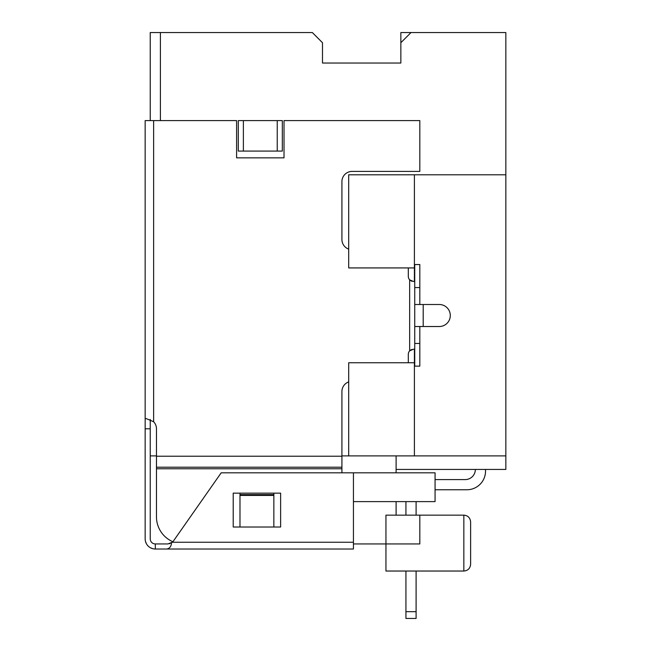 <?xml version="1.0" encoding="UTF-8"?>
<svg xmlns="http://www.w3.org/2000/svg" width="651" height="651" viewBox="0 0 651 651"><rect width="100%" height="100%" fill="white"/><g stroke="black" fill="none" stroke-linecap="round" stroke-linejoin="round"><path stroke-width="0.98" d="M485.524 471.129L485.524 469.436L485.524 471.129A18.627 18.627 0 0 1 466.897 489.755L435.063 489.755M416.095 611.68L405.931 611.68L405.931 571.033L405.931 618.45L416.095 618.45L405.931 618.45L416.095 618.45L405.931 618.45L416.095 618.45L405.931 618.45L416.095 618.45L416.095 571.033M405.931 515.153L405.931 501.612L405.931 515.153M414.402 174.793L414.402 267.927L348.7 267.927L348.7 174.793L505.843 174.793L505.843 469.436L396.109 469.436M505.843 174.793L505.843 32.55L400.853 32.55L400.853 42.714L411.017 32.55M396.109 455.887L396.109 472.821M396.109 501.612L396.109 515.153M419.822 515.153L463.846 515.153L463.846 571.033L385.953 571.033L385.953 543.943L419.822 543.943L419.822 515.153L385.953 515.153L385.953 543.943L353.444 543.943M348.7 249.113A10.164 10.164 0 0 1 341.921 239.535L341.921 181.564A10.164 10.164 0 0 1 352.085 171.408L419.822 171.408L419.822 120.606L284.015 120.606L284.015 157.859L236.598 157.859L236.598 120.606L145.157 120.606L145.157 418.65L146.304 418.634L145.173 418.634L145.157 428.797L150.235 428.797L150.235 419.423L150.235 455.887L156.468 455.887M505.843 455.887L341.921 455.887M150.235 120.606L150.235 32.55L160.398 32.55L160.398 120.606M400.853 42.714L400.853 63.033L322.489 63.033L322.489 42.714L312.334 32.55L160.398 32.55M470.624 564.262C470.185 568.413 467.923 570.675 463.846 571.033C467.923 570.675 470.185 568.413 470.624 564.262L470.624 521.931C470.185 517.781 467.923 515.519 463.846 515.153C467.923 515.519 470.185 517.781 470.624 521.931M414.402 267.927L414.402 281.46M414.402 349.221L414.402 455.887M400.853 63.033L322.489 63.033M277.236 151.081L238.29 151.081L238.29 120.606L277.236 120.606L277.236 151.081L282.322 151.081L282.322 120.606L277.236 120.606M414.402 362.753L348.7 362.753L348.7 455.887M243.376 151.081L243.376 120.606M146.304 418.634L153.628 421.742A10.164 10.164 0 0 1 156.468 428.797L156.468 516.845A27.09 27.09 0 0 0 172.857 541.738M414.736 281.46L413.385 281.46L409.658 279.832A5.078 5.078 0 0 1 408.307 276.382L408.307 267.927M414.736 349.221L413.385 349.221L409.658 350.848A5.078 5.078 0 0 0 408.307 354.299L408.307 362.753M348.7 381.901A10.164 10.164 0 0 0 341.921 391.479L341.921 472.821M410.732 280.711L412.042 281.281M410.659 350.018L412.083 349.392M419.822 343.451L419.822 366.139L414.736 366.139L414.736 343.451L419.822 343.451L419.822 326.517M419.822 304.505L419.822 264.542L414.736 264.542L414.736 343.451M414.736 287.571L419.822 287.571M414.736 326.517L439.295 326.517A11.01 11.01 0 0 0 450.297 315.507A11.01 11.01 0 0 0 439.295 304.505L414.736 304.505M150.235 455.887L150.235 538.865A5.078 5.078 0 0 0 155.32 543.943L155.32 549.021A10.164 10.164 0 0 1 145.157 538.865L145.157 428.797M155.32 549.021L353.444 549.021L353.444 472.821L435.063 472.821L435.063 501.612L353.444 501.612M169.244 543.805L172.344 542.25L167.86 543.943L155.32 543.943M353.444 542.25L172.344 542.25A6.77 6.77 0 0 0 173.41 541.054L221.185 472.821L353.444 472.821M280.63 527.009L233.213 527.009L233.213 493.141L280.63 493.141L280.63 527.009M171.514 542.869C171.246 546.425 169.667 548.476 166.794 549.021M273.851 493.141L273.851 494.614L239.983 494.614L239.983 493.141M273.851 527.009L273.851 494.614M273.851 495.411L239.983 495.411L239.983 527.009M239.983 494.614L239.983 495.411M145.507 541.51L146.524 543.951M147.753 545.644L148.151 546.067M150.275 547.678L152.692 548.679M435.063 479.592L465.205 479.592A10.164 10.164 0 0 0 475.36 469.436M416.095 501.612L416.095 515.153M416.095 618.45L405.931 618.45M153.628 120.606L153.628 421.742M409.658 350.848L409.658 279.832M156.468 456.221L341.921 456.221M156.468 467.206L341.921 467.206M423.207 304.505L423.207 326.517M341.921 468.777L156.468 468.777"/></g></svg>
